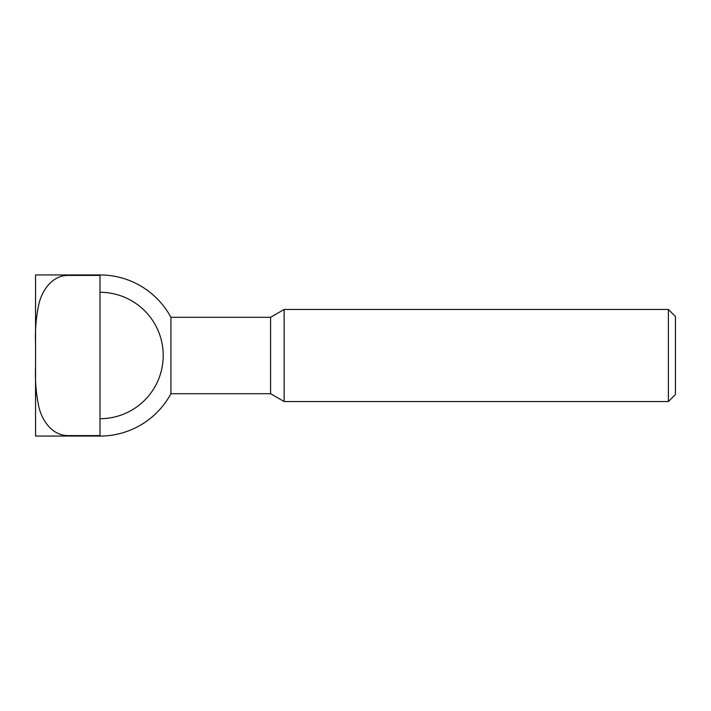 <?xml version="1.0" encoding="UTF-8"?>
<svg xmlns="http://www.w3.org/2000/svg" width="711" height="711" viewBox="0 0 711 711"><rect width="100%" height="100%" fill="white"/><g stroke="black" fill="none" stroke-linecap="round" stroke-linejoin="round"><path stroke-width="1.07" d="M100.002 275.415L100.002 435.585L67.776 435.585C52.57 435.505 42.42 421.232 39.061 407.705C36.163 394.774 34.999 381.176 35.55 366.92L35.55 436.065L100.002 436.065A80.565 80.565 0 0 0 170.924 393.707L270.589 393.707L284.142 401.537L668.393 401.537L675.45 394.481L675.45 316.519L668.393 309.463L284.142 309.463L270.589 317.293L170.924 317.293A80.565 80.565 0 0 0 100.002 274.935L35.55 274.935L35.55 344.08C34.999 329.824 36.163 316.226 39.061 303.295C42.42 289.768 52.57 275.495 67.776 275.415L100.002 275.415L100.002 274.935M100.002 292.292A63.208 63.208 0 0 1 163.21 355.5A63.208 63.208 0 0 1 100.002 418.708M170.924 393.707L170.924 317.293M100.002 436.065L100.002 435.585M35.55 366.92L35.55 344.08M668.393 401.537L668.393 309.463M284.142 401.537L284.142 309.463M270.589 393.707L270.589 317.293M67.776 275.415L67.776 274.935M67.776 436.065L67.776 435.585"/></g></svg>

